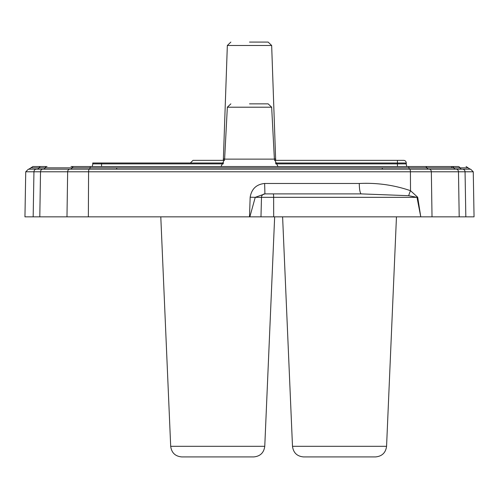 <?xml version="1.0" encoding="UTF-8"?>
<svg xmlns="http://www.w3.org/2000/svg" width="499" height="499" viewBox="0 0 499 499"><rect width="100%" height="100%" fill="white"/><g stroke="black" fill="none" stroke-linecap="round" stroke-linejoin="round"><path stroke-width="0.75" d="M181.779 456.928C175.255 456.336 171.562 452.793 170.689 446.306L264.763 446.306C263.89 452.793 260.191 456.336 253.667 456.928L181.779 456.928C175.255 456.336 171.562 452.793 170.689 446.306L160.79 216.84M292.495 446.306L386.569 446.306C385.696 452.793 381.997 456.336 375.479 456.928L303.585 456.928C297.067 456.336 293.368 452.793 292.495 446.306L282.602 216.84M432.022 216.84L431.348 171.781L473.264 171.781L474.05 216.84L420.763 216.84L417.7 197.236A10.591 0.405 -6.1 0 0 416.983 197.33L420.763 216.84M417.7 197.236L410.515 190.705C394.123 185.048 377.044 182.64 359.28 183.482L264.638 183.482C256.424 184.312 251.596 188.896 250.155 197.236L249.5 216.84L420.595 216.84A10.591 5.321 117.6 0 1 420.626 216.747M249.5 216.84L24.95 216.84L25.736 171.781L431.348 171.781A2.651 2.283 90 0 0 429.065 169.18L28.387 169.18L25.736 171.781M249.5 103.861L268.138 103.861L249.5 103.861M249.5 42.072L268.131 42.072L249.5 42.072M439.22 166.529L447.304 166.529M458.151 166.529L456.679 166.529M28.873 169.18L30.894 167.851L459.972 167.851A2.208 2.177 90 0 0 457.982 166.529L71.026 166.529M45.209 167.851A2.208 2.008 90 0 1 43.369 169.18A2.208 2.008 -90 0 0 45.209 167.851A2.208 2.008 -90 0 1 47.056 166.529L32.915 166.529L30.894 167.851M428.641 169.18A2.208 1.902 -90 0 1 426.901 167.851A2.208 1.902 90 0 0 425.154 166.529L431.573 166.529M434.685 166.529L437.729 166.529M399.287 166.529L408.369 166.529A2.208 0.63 -90 0 1 408.949 167.851A2.208 0.63 -90 0 0 409.523 169.18M413.852 166.529L427.974 166.529L413.852 166.529M383.213 166.529L384.723 166.529M114.277 166.529L115.787 166.529M409.667 169.18A2.651 0.755 90 0 1 410.421 171.781L410.515 190.705A10.591 2.651 -63.7 0 0 408.706 195.695L416.983 197.33L261.488 197.33A3.53 3.53 0 0 1 265.013 193.893L361.338 193.893L408.706 195.695M359.28 183.482A10.591 2.058 -90 0 0 361.338 193.893L265.013 193.893A3.53 3.53 0 0 0 261.488 197.33L260.977 216.84M264.638 183.482L264.925 193.893L255.239 197.33L261.488 197.33A3.53 3.53 0 0 1 265.013 193.893M250.155 197.236L255.239 197.33L249.843 216.84L249.525 216.747M397.435 166.529L397.435 163.884L406.261 163.884A5.296 5.296 0 0 0 406.972 166.529A5.296 5.296 0 0 1 406.261 163.884L406.261 162.998A2.651 2.651 0 0 0 403.616 160.354L274.519 160.354M224.481 160.354L193.007 160.354L190.362 162.998L223.671 162.998M473.264 171.781L470.613 169.18L429.065 169.18M470.127 169.18L468.106 167.851L459.972 167.851A2.208 2.177 -90 0 0 461.968 169.18L462.448 169.18A2.651 2.607 90 0 1 465.056 171.781L465.829 216.84M101.565 166.529L101.565 163.884L92.739 163.884A5.296 5.296 0 0 1 92.028 166.529A5.296 5.296 0 0 0 92.739 163.884L92.739 162.998L190.362 162.998M406.261 162.998A2.651 2.651 0 0 0 403.616 160.354A2.651 2.651 0 0 1 406.261 162.998L397.435 162.998L397.435 160.354M451.645 167.059L451.645 166.529M451.801 167.059L451.801 166.529M88.354 216.84L88.579 171.781A2.651 0.755 90 0 1 89.333 169.18M69.935 169.18A2.651 2.283 -90 0 0 67.652 171.781A2.651 2.283 90 0 1 69.935 169.18M36.552 169.18A2.651 2.607 -90 0 0 33.944 171.781A2.651 2.607 90 0 1 36.552 169.18M42.926 169.18A2.651 2.408 90 0 0 40.519 171.781L39.801 216.84M273.259 193.893A3.53 0.38 90 0 1 273.639 197.33L273.695 216.84M456.074 169.18A2.651 2.408 90 0 1 458.481 171.781L459.199 216.84M33.171 216.84L33.944 171.781M66.978 216.84L67.652 171.781M451.944 166.529A2.208 2.008 90 0 1 453.791 167.851A2.208 2.008 -90 0 0 455.631 169.18M90.631 166.529A2.208 0.63 -90 0 0 90.051 167.851A2.208 0.63 -90 0 1 89.477 169.18M73.846 166.529A2.208 1.902 -90 0 0 72.099 167.851A2.208 1.902 -90 0 1 70.359 169.18M39.028 167.851A2.208 2.177 90 0 1 41.018 166.529A2.208 2.177 -90 0 0 39.028 167.851A2.208 2.177 -90 0 1 37.032 169.18M230.869 42.072L227.338 45.484L271.662 45.484L268.131 42.072M230.862 103.861L227.338 107.204L271.662 107.204L268.138 103.861M271.662 45.484L275.623 158.956L274.375 158.956M224.625 158.956L223.377 158.956L223.234 160.354M271.662 107.204L274.381 159.137L224.619 159.137L221.045 166.529M382.49 167.851A2.651 0.836 90 0 1 381.766 169.18M116.51 167.851A2.651 0.836 90 0 0 117.234 169.18M92.739 163.884A5.296 5.296 0 0 1 92.028 166.529M275.329 162.998L397.435 162.998L397.435 163.884L275.785 163.884M223.215 163.884L101.565 163.884L101.565 162.998M253.667 456.928C260.191 456.336 263.89 452.793 264.763 446.306L274.656 216.84M386.569 446.306L396.462 216.84M468.106 167.851L466.085 166.529M227.338 45.484L223.377 158.956M227.338 107.204L224.619 159.137M275.623 158.956L275.766 160.354M274.381 159.137L277.955 166.529"/></g></svg>
